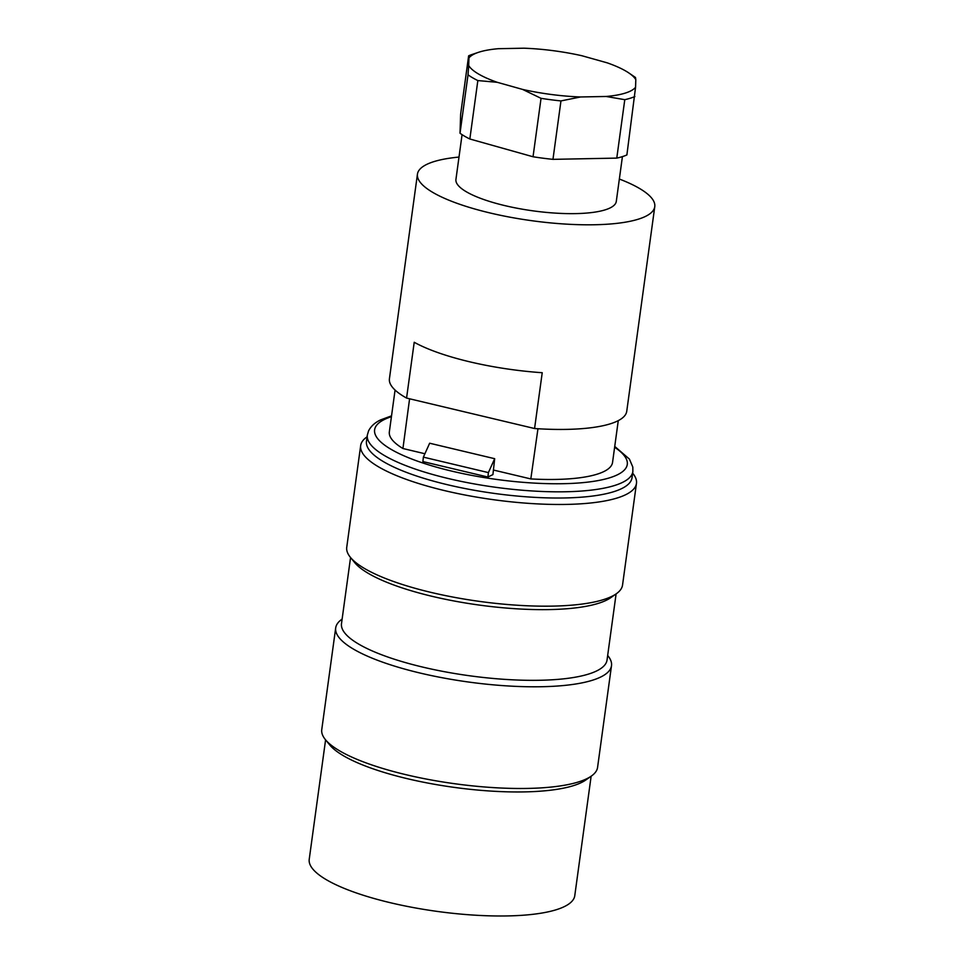 <?xml version="1.0" encoding="UTF-8"?>
<svg xmlns="http://www.w3.org/2000/svg" width="964" height="964" viewBox="0 0 964 964"><rect width="100%" height="100%" fill="white"/><g stroke="black" fill="none" stroke-linecap="round" stroke-linejoin="round"><path stroke-width="1.45" d="M395.071 390.058L389.348 431.848A112.643 28.787 7.8 0 0 402.928 448.513L424.907 453.743M493.423 470.034L530.815 478.927A112.643 28.787 7.8 0 0 612.55 462.419L618.273 420.629M494.677 458.695L492.917 474.601L487.904 477.035L422.883 461.575L423.377 457.129L429.655 443.223L494.677 458.695L488.399 472.601L423.377 457.129M360.669 445.609L346.739 547.311A139.19 35.572 7.8 0 0 350.366 557.288A139.19 35.572 7.8 0 0 479.807 601.44A139.19 35.572 7.8 0 0 616.358 593.728A139.19 35.572 7.8 0 0 622.539 585.088L636.469 483.386A139.19 35.572 -172.2 0 1 493.737 499.738A139.19 35.572 -172.2 0 1 360.669 445.609A139.19 35.572 -172.2 0 1 366.85 436.969L367.103 436.788M632.649 473.155L632.842 473.396A139.19 35.572 -172.2 0 1 636.469 483.386M335.689 627.926L321.759 729.615A139.19 35.572 7.8 0 0 325.386 739.605A139.19 35.572 7.8 0 0 454.839 783.744A139.19 35.572 7.8 0 0 591.39 776.044A139.19 35.572 7.8 0 0 597.572 767.404L611.501 665.702A139.19 35.572 -172.2 0 1 468.769 682.054A139.19 35.572 -172.2 0 1 335.689 627.926A139.19 35.572 -172.2 0 1 341.871 619.274L342.124 619.093M607.669 655.472L607.874 655.713A139.19 35.572 -172.2 0 1 611.501 665.702M325.386 739.605L329.7 744.895A134.008 34.246 7.8 0 0 454.333 787.395A134.008 34.246 7.8 0 0 585.811 779.984L591.39 776.044M325.591 739.846L309.227 859.31A134.008 34.246 7.8 0 0 437.343 911.426A134.008 34.246 7.8 0 0 574.773 895.677L591.137 776.225M350.366 557.288L354.68 562.578A134.008 34.246 7.8 0 0 479.313 605.079A134.008 34.246 7.8 0 0 610.778 597.668L616.358 593.728M350.559 557.529L341.497 623.66A134.008 34.246 7.8 0 0 469.625 675.776A134.008 34.246 7.8 0 0 607.043 660.039L616.104 593.908M367.32 435.15L366.477 441.343A134.008 34.246 7.8 0 0 494.604 493.46A134.008 34.246 7.8 0 0 632.023 477.722L632.866 471.517A134.008 34.246 -172.2 0 1 495.448 487.266A134.008 34.246 -172.2 0 1 367.32 435.15L368.561 430.908C370.959 426.172 375.044 422.473 380.816 419.81L391.529 415.858M487.904 477.035L488.399 472.601M537.96 428.739L530.815 478.927M402.928 448.513L409.592 398.795M462.069 134.659L455.936 179.425A80.928 20.678 7.8 0 0 535.442 211.176A80.928 20.678 7.8 0 0 616.297 201.392L622.419 156.614M619.358 179.039A119.765 30.607 -172.2 0 1 654.773 206.657A119.765 30.607 -172.2 0 1 645.47 216.418A119.765 30.607 -172.2 0 1 510.486 217.274A119.765 30.607 -172.2 0 1 417.448 174.147A119.765 30.607 -172.2 0 1 458.997 157.072M654.773 206.657L626.745 411.303A119.765 30.607 -172.2 0 1 534.574 428.522L542.226 372.719A119.765 30.607 -172.2 0 1 414.219 342.268L406.567 398.072A119.765 30.607 -172.2 0 1 389.42 378.792L417.448 174.147M534.574 428.522L406.567 398.072M580.581 96.966L560.964 100.919L552.962 159.349L616.779 158.108L624.78 99.678L606.151 96.472A85.459 21.835 7.8 0 0 635.565 87.242L635.806 79.626A85.459 21.835 7.8 0 0 628.889 72.987A85.459 21.835 7.8 0 0 607.236 62.853L581.919 55.743A85.459 21.835 7.8 0 0 523.934 48.2L498.364 48.694A85.459 21.835 7.8 0 0 478.337 52.369A85.459 21.835 7.8 0 0 468.95 57.924L468.697 65.54A85.459 21.835 7.8 0 0 497.267 82.314L522.596 89.423A85.459 21.835 7.8 0 0 580.581 96.966L606.151 96.472M560.964 100.919A91.929 23.485 -172.2 0 1 541.045 98.328L522.596 89.423M468.95 57.924L468.637 55.816L460.635 114.246L460.021 133.237A91.929 23.485 7.8 0 0 469.842 138.997L533.032 156.758L541.045 98.328M533.032 156.758A91.929 23.485 7.8 0 0 552.962 159.349M635.565 87.242L626.889 154.939A91.929 23.485 7.8 0 1 616.779 158.108M634.89 96.508A91.929 23.485 -172.2 0 1 624.78 99.678M628.889 72.987L634.204 76.602A91.929 23.485 -172.2 0 1 635.505 77.518L635.806 79.626M468.637 55.816A91.929 23.485 -172.2 0 1 472.252 54.418L478.337 52.369M497.267 82.314L477.843 80.566L469.842 138.997M477.843 80.566A91.929 23.485 -172.2 0 1 468.022 74.806L468.697 65.54M460.021 133.237L468.022 74.806M391.42 416.701A127.537 32.595 7.8 0 0 384.503 419.436A127.537 32.595 7.8 0 0 504.293 480.421A127.537 32.595 7.8 0 0 614.622 447.284M632.866 471.517L632.818 467.106L629.42 459.081L614.743 446.428"/></g></svg>
